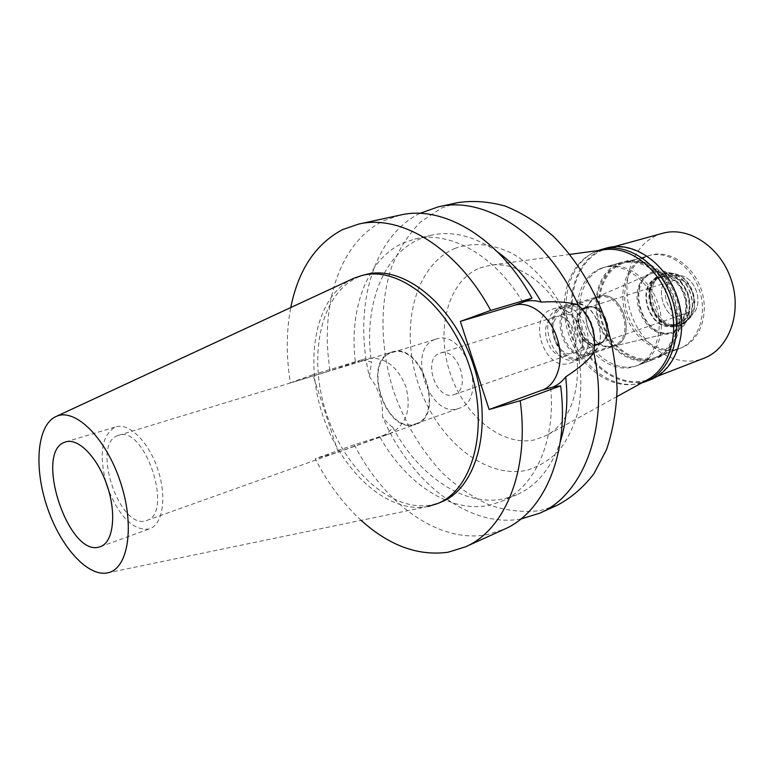 <?xml version="1.0" encoding="UTF-8"?>
<svg xmlns="http://www.w3.org/2000/svg" width="774" height="774" viewBox="0 0 774 774"><rect width="100%" height="100%" fill="white"/><g stroke="black" fill="none" stroke-linecap="round" stroke-linejoin="round"><path stroke-width="0.58" stroke-dasharray="3.87 2.9" d="M427.877 506.535L427.616 506.583C387.426 514.1 340.947 471.085 322.642 415.038C303.921 359.136 315.589 296.887 352.334 278.969M365.899 274.509L358.11 277.15C320.194 293.849 307.549 356.65 326.318 413.2C344.614 469.915 391.992 513.326 432.54 504.764L441.161 502.065M361.139 520.351C342.988 503.661 327.683 483.111 315.221 458.692L338.19 452.19L312.841 374.722L290.395 382.84C286.109 356.359 286.235 331.262 290.763 307.549M497.518 251.918C474.423 235.993 452.161 230.458 430.741 235.335L419.411 239.137C381.805 255.507 363.354 308.236 371.481 362.184C366.779 360.413 362.029 360.239 357.23 361.681L365.212 358.817L312.841 374.722M522.731 302.179C494.431 254.685 449.268 230.226 414.69 239.098L403.389 242.91C367.031 258.864 348.706 309.426 355.421 362.232L357.23 361.681M355.421 362.232L330.101 370.746C319.401 305.875 339.709 241.362 384.281 220.532L400.381 215.056M290.395 382.84L330.101 370.746M338.19 452.19L389.728 433.779C406.244 425.323 411.652 409.688 405.944 386.894C397.081 365.135 383.507 355.779 365.212 358.817M419.808 213.392C372.275 237.008 353.225 308.836 369.372 376.474L375.409 385.21L379.773 395.33L382.24 406.079L382.54 416.712C386.1 421.617 389.506 425.11 392.747 427.2C390.009 431.437 386.284 434.408 381.572 436.11L354.318 444.76L315.221 458.692M550.701 387.851C555.8 442.244 534.176 488.026 501.446 501.407L489.139 505.296C450.313 513.568 405.605 483.382 379.792 436.749M392.747 427.2C418.086 475.584 464.168 507.434 504.251 498.775L516.568 494.857C536.672 486.004 551.252 468.289 560.299 441.731M354.318 444.76C384.049 503.477 438.606 543.774 486.952 534.66L504.29 529.242M369.372 376.474L371.481 362.184M457.647 202.662L441.403 208.09L420.456 222.041C408.382 234.512 398.745 249.567 391.557 267.185C379.366 304.008 380.363 348.716 393.463 390.812C404.638 422.527 420.921 449.868 442.312 472.837C457.095 486.643 472.856 497.392 489.594 505.083C506.622 510.772 523.505 512.611 540.233 510.608L557.657 505.054M520.883 518.996C468.231 528.458 409.678 481.36 382.54 416.712M454.619 248.551C472.324 242.069 491.306 243.578 511.566 253.108C537.824 267.746 561.082 297.39 573.273 332.839C581.351 360.394 582.957 386.623 578.081 411.516C573.698 426.871 567.284 439.98 558.818 450.865C549.405 460.191 538.81 466.645 527.026 470.205C484.437 479.696 435.791 438.239 417.979 382.907C399.665 327.741 414.506 265.743 454.619 248.551M479.822 267.978L490.919 265.114C521.047 260.819 557.512 290.25 571.435 332.762C585.608 375.197 573.882 420.553 547.131 435.075L535.869 439.555C502.684 447.788 463.916 415.977 449.926 372.468C435.52 329.095 448.088 280.681 479.822 267.978M604.33 249.721L595.67 251.937C569.074 261.922 557.241 299.751 568.426 333.391C579.242 367.137 611.141 390.812 638.55 383.343L647.354 379.811M601.03 268.365L602.965 267.736C622.586 261.757 647.422 278.601 655.946 304.811C664.731 330.933 654.833 359.271 635.522 366.16L633.19 366.924C612.727 372.807 588.463 355.14 580.277 329.56C571.793 304.066 580.993 275.573 601.03 268.365M651.602 360.055L653.924 359.291C673.225 352.402 683.19 324.403 674.541 298.658C666.133 272.845 641.443 256.3 621.841 262.28L619.906 262.899C599.879 270.078 590.572 298.251 598.931 323.387C607.01 348.619 631.158 365.967 651.602 360.055M620.255 263.982L622.102 263.383C641.278 257.519 665.437 273.706 673.651 298.957C682.117 324.122 672.364 351.522 653.479 358.246L651.244 358.981C631.265 364.767 607.629 347.816 599.734 323.135C591.549 298.541 600.663 270.987 620.255 263.982M676.853 349.451L679.069 348.726C697.925 342.002 707.765 315.057 699.483 290.414C691.434 265.685 667.469 249.925 648.331 255.768L646.493 256.368C626.93 263.324 617.681 290.434 625.702 314.554C633.442 338.76 656.923 355.266 676.853 349.451M652.008 273.29C666.82 270.252 677.995 277.547 685.551 295.194C689.847 313.886 685.106 326.338 671.329 332.53L670.1 332.859C641.636 340.87 622.954 284.387 650.586 273.851L652.008 273.29M597.712 296.655L598.138 296.519C621.628 287.725 638.589 338.983 614.479 345.93L612.873 346.404C589.991 352.905 574.318 305.517 596.561 297.1L597.712 296.655M564.71 306.891C540.571 313.983 557.541 365.967 581.264 357.598L581.893 357.394C606.013 350.477 588.637 297.913 565.136 306.746L564.71 306.891M564.265 305.527L564.749 305.372C589.488 296.084 607.793 351.435 582.396 358.73L581.709 358.962C556.719 367.737 538.859 313.035 564.265 305.527M569.432 363.287L570.119 363.064C595.516 355.788 577.036 299.915 552.307 309.213L551.833 309.377C526.426 316.876 544.451 372.062 569.432 363.287M554.368 317.147L554.59 317.069C572.247 310.364 585.444 350.254 567.265 355.401L566.897 355.518C549.095 361.922 536.179 322.371 554.368 317.147M453.612 394.759L453.98 394.634C472.024 389.641 457.715 346.365 440.251 353.118L440.029 353.186C422.024 358.314 436.004 401.096 453.612 394.759M435.501 339.331L436.197 339.099C465.155 328.06 488.907 399.897 459.079 408.304L458.14 408.614C428.844 418.686 405.818 348.252 435.501 339.331M414.796 424.084L415.725 423.784C445.369 415.512 420.882 341.489 392.157 352.528L391.47 352.751C362.038 361.613 385.733 434.059 414.796 424.084M391.305 352.247L392.012 352.015C421.143 340.821 445.969 415.899 415.919 424.278L414.961 424.587C385.481 434.688 361.458 361.245 391.305 352.247M117.841 435.549C90.974 443.686 119.177 529.687 145.773 520.747L146.644 520.476C174.082 513.51 144.67 424.568 118.48 435.336L117.841 435.549M105.854 481.989C98.869 453.39 101.945 435.104 115.084 427.151L116.032 426.822C129.229 422.536 148.908 442.118 157.877 469.537C167.02 496.898 162.898 524.346 149.74 528.777L148.521 529.145C133.292 530.325 120.018 517.458 108.689 490.552M576.069 359.426C552.346 367.785 535.318 315.618 559.457 308.516L559.883 308.381C583.373 299.538 600.827 352.315 576.698 359.223L576.069 359.426M571.763 304.704C547.615 311.806 564.498 363.519 588.221 355.15L588.85 354.947C612.979 348.019 595.68 295.736 572.189 304.559L571.763 304.704M561.527 314.883C543.338 320.107 556.187 359.465 573.998 353.06L574.366 352.944C592.545 347.787 579.416 308.11 561.75 314.815L561.527 314.883M597.528 344.914C579.716 351.309 567.09 312.628 585.289 307.394L585.512 307.326C603.178 300.641 616.075 339.622 597.896 344.788L597.528 344.914M597.683 344.362L598.031 344.246C615.775 339.196 603.198 301.154 585.937 307.675L585.734 307.752C567.961 312.851 580.287 350.622 597.683 344.362M599.163 343.849C581.767 350.109 569.451 312.377 587.224 307.278L587.437 307.21C604.688 300.68 617.255 338.683 599.511 343.733L599.163 343.849M587.369 307.723C570.032 312.696 582.048 349.519 599.018 343.404L599.357 343.288C616.675 338.373 604.407 301.289 587.572 307.655L587.369 307.723M684.777 313.76C667.885 319.836 656.642 285.354 673.893 280.382L674.086 280.323C690.853 274.044 702.318 308.7 685.116 313.654L684.777 313.76M672.393 275.796C650.47 282.21 664.75 325.989 686.277 318.356L694.239 312.464C702.811 301.492 695.545 279.53 682.126 275.834L672.393 275.796L682.126 275.834C695.545 279.53 702.811 301.492 694.239 312.464L686.277 318.356C664.75 325.989 650.47 282.21 672.393 275.796M664.673 274.044C638.927 281.668 655.762 333.265 681.081 324.374L690.476 317.446C700.605 304.511 691.975 278.427 676.128 274.083L664.673 274.044M662.476 274.722L662.979 274.557C688.038 265.279 705.278 317.408 679.63 324.906L678.914 325.138C653.595 334.029 636.731 282.346 662.476 274.722M661.896 276.986C638.047 284 653.682 331.94 677.124 323.658L677.734 323.464C701.496 316.537 685.522 268.23 662.321 276.85L661.896 276.986M658.248 278.118L658.674 277.982C681.884 269.352 697.906 317.804 674.135 324.722L673.515 324.925C650.073 333.207 634.399 285.142 658.248 278.118M653.866 272.496L652.424 273.058C624.608 283.671 643.397 340.463 672.055 332.394L673.293 332.065C687.167 325.835 691.946 313.315 687.631 294.507C680.027 276.763 668.775 269.429 653.866 272.496M612.931 346.384C590.049 352.896 574.376 305.498 596.628 297.081L597.77 296.626C621.706 286.941 639.005 339.979 613.927 346.123L672.055 332.394M597.47 297.7C574.173 304.54 590.165 353.534 613.047 345.436L613.637 345.243C636.896 338.548 620.535 289.079 597.867 297.574L597.47 297.7M572.663 305.42L573.06 305.285C595.719 296.761 612.398 347.178 589.12 353.844L588.53 354.037C565.649 362.135 549.366 312.241 572.663 305.42M606.739 247.99L603.13 249.16C576.282 259.242 564.285 297.274 575.508 331.04C586.363 364.931 618.513 388.664 646.184 381.118L650.315 379.763M646.387 380.305C618.997 387.793 587.156 364.302 576.407 330.75C565.291 297.313 577.181 259.658 603.778 249.702L607.309 248.551C633.238 240.966 666.046 263.112 677.327 297.738C688.918 332.269 675.789 369.604 650.441 378.979L646.387 380.305M641.685 382.937L641.017 383.13C613.337 390.667 581.148 366.799 570.245 332.781C558.973 298.88 570.931 260.732 597.789 250.641L597.915 250.592M603.352 267.698C583.306 274.896 574.095 303.36 582.561 328.805C590.746 354.337 614.991 371.975 635.454 366.083L637.776 365.318C657.097 358.42 666.995 330.13 658.229 304.056C649.715 277.895 624.899 261.08 605.287 267.069L603.352 267.698M654.34 359.039C633.906 364.941 609.777 347.652 601.717 322.468C593.368 297.39 602.694 269.265 622.722 262.086L624.647 261.457C644.249 255.488 668.929 271.984 677.308 297.748C685.938 323.426 675.963 351.377 656.671 358.275L654.34 359.039M623.07 263.17C603.478 270.165 594.345 297.671 602.511 322.216C610.396 346.849 634.012 363.751 653.991 357.956L656.217 357.23C675.102 350.496 684.864 323.155 676.418 298.038C668.223 272.845 644.084 256.707 624.908 262.57L623.07 263.17M678.701 348.764C658.771 354.579 635.309 338.103 627.569 313.934C619.558 289.853 628.827 262.773 648.38 255.817L650.218 255.217C669.365 249.373 693.311 265.105 701.341 289.795C709.613 314.408 699.764 341.315 680.917 348.039L678.701 348.764M653.537 271.626C622.499 280.981 642.913 343.559 673.544 332.965C687.834 326.551 692.759 313.663 688.318 294.284C680.481 276.008 668.891 268.452 653.537 271.626M658.094 277.469C633.606 284.687 649.705 334.029 673.777 325.544L674.415 325.332C698.825 318.22 682.378 268.481 658.539 277.324L658.094 277.469M661.431 276.434L661.876 276.289C685.696 267.456 702.105 317.059 677.705 324.171L677.066 324.383C652.995 332.868 636.944 283.661 661.431 276.434M662.002 274.17C635.628 282.007 652.908 334.958 678.866 325.864L679.601 325.612C705.878 317.93 688.212 264.505 662.534 274.006L662.002 274.17M663.376 273.754L675.121 273.783C691.375 278.243 700.228 305.014 689.837 318.288L680.211 325.38C654.253 334.484 637.002 281.581 663.376 273.754M662.438 233.342L658.926 234.474C632.406 244.303 620.109 280.681 630.791 312.783C641.095 345.001 672.5 367.215 699.735 359.649L703.769 358.314M389.728 433.779L381.572 436.11M107.141 572.944L427.616 506.583M55.486 416.77L56.115 416.47M414.69 239.098L430.741 235.335M501.446 501.407L516.568 494.857M569.935 254.385L490.919 265.114M616.965 396.569L547.131 435.075M635.522 366.16L653.924 359.291M602.965 267.736L621.841 262.28M653.479 358.246L679.069 348.726M622.102 263.383L648.331 255.768M612.873 346.404L670.1 332.859M596.561 297.1L650.586 273.851M581.893 357.394L614.479 345.93M565.136 306.746L598.138 296.519M570.119 363.064L582.396 358.73M552.307 309.213L564.749 305.372M453.98 394.634L567.265 355.401M440.251 353.118L554.59 317.069M415.725 423.784L459.079 408.304M392.157 352.528L436.197 339.099M146.644 520.476L415.919 424.278M118.48 435.336L392.012 352.015M100.407 546.657L149.74 528.777M65.751 441.886L116.032 426.822M576.698 359.223L588.85 354.947M559.883 308.381L572.189 304.559M574.366 352.944L597.896 344.788M561.75 314.815L585.512 307.326M598.031 344.246L599.511 343.733M585.937 307.675L587.437 307.21M599.357 343.288L685.116 313.654M587.572 307.655L674.086 280.323M675.121 273.783L676.128 274.083M689.837 318.288L690.476 317.446M679.63 324.906L681.788 324.142M662.979 274.557L665.166 273.88M674.135 324.722L677.734 323.464M658.674 277.982L662.321 276.85M596.628 297.081L652.424 273.058M589.12 353.844L613.637 345.243M573.06 305.285L597.867 297.574M637.776 365.318L656.671 358.275M605.287 267.069L624.647 261.457M656.217 357.23L680.917 348.039M624.908 262.57L650.218 255.217M674.415 325.332L677.705 324.171M658.539 277.324L661.876 276.289M679.601 325.612L680.946 325.138M662.534 274.006L663.899 273.58M650.441 378.979L657.097 376.396M607.309 248.551L614.188 246.654"/><path stroke-width="1.16" d="M56.367 416.364C75.233 407.608 106.202 438.171 120.531 482.357C135.15 526.455 128.184 569.054 107.692 572.837L107.141 572.944C86.949 576.717 59.743 545.535 46.885 506.244C33.785 467.032 37.036 425.777 55.486 416.77L56.367 416.364M64.842 442.196C33.901 452.016 68.325 556.912 99.227 547.024L100.407 546.657C113.188 542.38 116.758 514.391 107.354 486.246C98.124 458.044 78.561 437.697 65.751 441.886L64.842 442.196M56.115 416.47L354.086 278.156L361.874 275.515C398.958 265.298 449.588 305.566 469.508 366.47C489.836 427.238 473.195 489.758 437.329 503.661L427.877 506.535M437.329 503.661L441.161 502.065C477.065 488.142 493.754 425.758 473.485 365.154C453.622 304.414 403.022 264.282 365.899 274.509L361.874 275.515M290.763 307.549C298.3 269.971 315.569 243.994 342.572 229.617L358.536 224.121C400.535 213.876 456.805 247.535 490.716 310.422L460.337 321.404L489.12 409.504L520.205 400.709C529.803 470.669 504.745 530.219 465.29 546.908L448.059 552.23C418.163 556.283 389.187 545.66 361.139 520.351M460.337 321.404L514.197 305.353C530.093 300.196 550.188 315.956 557.087 338.18C564.623 360.191 557.744 384.872 541.916 390.222L489.12 409.504M560.299 441.731C566.481 422.275 568.28 400.642 565.707 376.841C578.991 368.308 588.356 360.268 593.793 352.731C596.667 334.107 591.481 318.22 578.236 305.062C569.383 302.17 557.077 301.173 541.297 302.092C535.124 300.322 529.551 300.167 524.588 301.628L531.999 298.174L490.716 310.422M541.297 302.092C529.048 280.846 514.458 264.127 497.518 251.918M531.999 298.174C498.698 237.231 442.699 204.791 400.381 215.056L358.536 224.121M520.205 400.709L560.637 385.868L552.52 387.184C557.377 385.394 561.769 381.94 565.707 376.841M465.29 546.908L504.29 529.242C543.996 512.378 569.577 453.941 560.637 385.868M419.808 213.392L438.229 206.861C485.027 195.145 547.663 235.509 578.236 305.062M593.793 352.731C609.96 426.213 583.722 494.886 539.565 513.249L520.883 518.996M539.565 513.249L557.657 505.054C571.289 497.808 583.354 487.417 593.842 473.852L606.487 449.723C612.766 431.205 616.298 410.965 617.091 389.012C616.191 366.499 612.437 343.956 605.829 321.384C594.026 288.151 575.682 258.564 553.323 236.273C537.862 222.854 521.86 212.802 505.296 206.126C488.791 201.501 472.904 200.34 457.647 202.662L438.229 206.861M647.354 379.811L647.867 379.531C670.003 367.437 680.104 332.433 669.384 300.37C658.868 268.239 629.891 246.151 604.91 249.644L604.33 249.721M108.689 490.552L105.854 481.989M645.148 381.766L650.315 379.763C675.896 370.291 689.16 332.578 677.444 297.7C666.056 262.715 632.919 240.346 606.739 247.99L601.388 249.47C627.579 241.807 660.764 264.302 672.209 299.432C683.964 334.465 670.739 372.304 645.148 381.766L641.685 382.937M597.915 250.592L601.388 249.47M657.097 376.396L703.769 358.314C729.002 348.968 742.372 312.919 731.275 279.898C720.497 246.771 688.27 225.805 662.438 233.342L614.188 246.654M514.197 305.353L524.588 301.628M552.52 387.184L541.916 390.222M604.91 249.644L569.935 254.385M647.867 379.531L616.965 396.569"/></g></svg>
